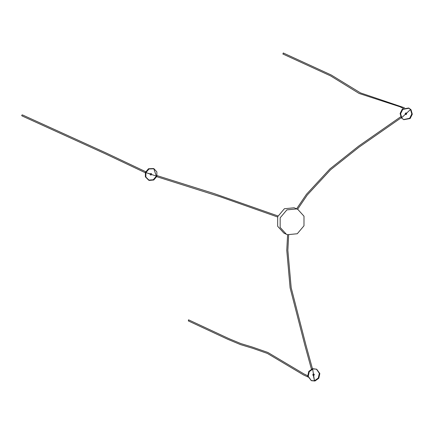 <?xml version="1.0" encoding="UTF-8"?>
<svg xmlns="http://www.w3.org/2000/svg" width="434" height="434" viewBox="0 0 434 434"><rect width="100%" height="100%" fill="white"/><g stroke="black" fill="none" stroke-linecap="round" stroke-linejoin="round"><path stroke-width="0.65" d="M283.445 53.111L282.822 53.973L330.632 75.912L359.151 93.478L399.839 106.715L403.305 108.375M307.679 375.703L304.006 373.956L267.865 352.457L252.376 347.07L240.854 343.576L228.935 338.639L188.757 319.907L188.448 319.874L188.606 320.927M303.984 225.799L304.001 216.203L297.8 209.378L296.639 208.917L286.879 209.872L280.163 217.819L280.147 227.411L286.353 234.241L287.509 234.696L297.268 233.747L303.984 225.799M297.8 209.378L294.16 207.778L284.4 208.732L277.684 216.674L277.668 226.271L283.874 233.096L286.348 234.241M145.683 171.712L105.912 152.876L22.405 114.891L21.7 115.227L21.95 115.889L105.321 153.815L145.287 172.732M411.02 109.731L409.088 108.229L402.747 109.395L400.604 113.719L401.884 118.184L403.815 119.686L410.157 118.52L412.3 114.196L411.02 109.731L410.526 109.504L406.56 113.171L406.278 113.041M403.566 119.567L409.658 118.292L411.806 113.968L410.526 109.504L408.839 108.12M409.088 108.229L408.595 108.001L402.253 109.167L400.11 113.491L401.39 117.956L403.815 119.686M410.526 109.504L406.56 113.171C405.524 112.764 405.123 113.138 405.351 114.288C406.387 114.695 406.788 114.321 406.56 113.171L406.305 112.97M401.39 117.956L405.351 114.288L405.606 114.489M314.948 381.019L318.789 378.269L319.836 373.576L316.668 369.226L313.104 368.889L309.268 371.64L308.221 376.332L311.39 380.683L314.948 381.019L314.455 380.792L313.37 375.399M311.145 380.564L314.455 380.792L318.29 378.041L319.337 373.349L316.419 369.117M316.668 369.226L312.61 368.661L308.775 371.412L307.728 376.104L311.39 380.683M314.455 380.792L313.652 375.529C314.563 374.759 314.482 374.227 313.408 373.924C312.502 374.694 312.583 375.231 313.652 375.529L313.185 375.486M313.88 373.972L313.408 373.924L312.61 368.661M149.822 173.784L145.878 172.656L145.873 177.077L149.269 180.436L153.766 179.996L156.864 176.334L156.869 171.913L154.01 168.766L148.976 168.994L145.878 172.656L145.385 172.428L145.379 176.85L148.732 180.224M148.488 180.105L153.273 179.768L156.365 176.106L153.761 168.658M150.148 174.023L150.598 175.054L151.602 174.511L151.222 173.513L150.148 174.023L145.9 172.602M151.58 173.871L150.576 173.529M153.511 168.538L148.482 168.766L145.385 172.428M156.365 176.106L151.602 174.511M297.594 209.28L307.321 194.964L330.637 169.743L359.2 147.045L401.228 117.75M405.416 114.359L406.587 113.203M404.521 107.811L360.497 92.903L331.196 74.973L283.283 52.981M296.596 208.825L306.475 194.264L329.916 168.918L358.603 146.128L400.663 116.806M287.596 234.729L286.771 250.385L290.107 287.894L304.804 345.025L311.411 369.084M188.302 320.9L227.535 339.187L240.496 344.612L252.913 348.366L267.415 353.455L303.469 374.911L307.923 376.983M288.653 235.016L287.861 250.364L291.187 287.704L305.813 344.558L312.442 368.705M313.549 373.907L313.733 375.508M157.07 175.634L213.946 193.515L277.961 215.953M277.581 216.984L220.282 196.786L156.728 176.676M151.292 174.929L150.126 174.539M153.517 168.538L154.01 168.766"/></g></svg>
